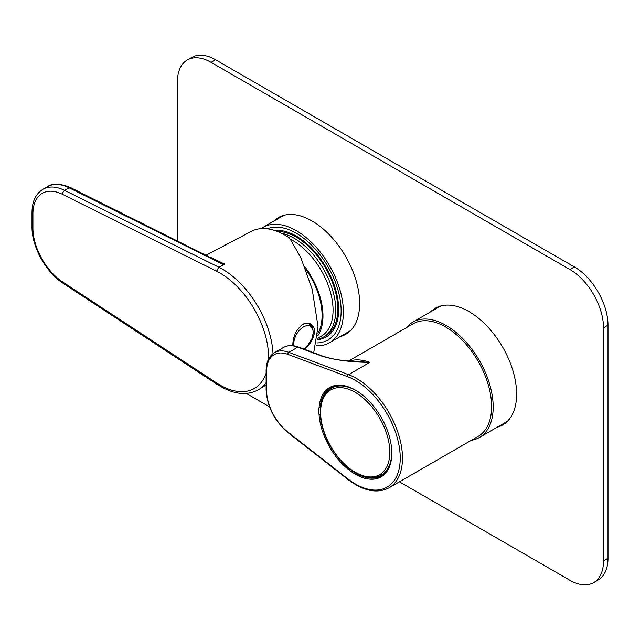<?xml version="1.0" encoding="UTF-8"?>
<svg xmlns="http://www.w3.org/2000/svg" width="640" height="640" viewBox="0 0 640 640"><rect width="100%" height="100%" fill="white"/><g stroke="black" fill="none" stroke-linecap="round" stroke-linejoin="round"><path stroke-width="0.96" d="M316.312 345.824A66.6 38.448 -120 0 0 327.76 343.664A66.6 38.448 -120 0 0 329.592 342.72A66.6 38.448 -120 0 0 329.592 265.816A66.6 38.448 -120 0 0 262.992 227.368A66.6 38.448 -120 0 0 261.04 228.632M274.624 230.472A59.936 34.608 60 0 1 296.288 236.104A59.936 34.608 60 0 1 338.672 309.512A59.936 34.608 60 0 1 324.616 337.8A59.936 34.608 60 0 1 317.456 339.664M267.264 228.8A63.432 36.624 60 0 1 303.888 238.392A63.432 36.624 60 0 1 338.768 292.952A63.432 36.624 60 0 1 329.192 339.232A63.432 36.624 60 0 1 316.944 342.936M277.448 231.488A58.672 33.872 60 0 1 303.312 241.888A58.672 33.872 60 0 1 335.832 293.368A58.672 33.872 60 0 1 325.624 335.856L323.608 337.016A58.672 33.872 60 0 1 317.504 339.312M281.408 233.24A58.672 33.872 60 0 1 301.296 243.056A58.672 33.872 60 0 1 333.808 294.536A58.672 33.872 60 0 1 323.608 337.016M290.464 239.304A56.768 32.776 60 0 1 299.728 245.232A56.768 32.776 60 0 1 331.184 295.04A56.768 32.776 60 0 1 321.312 336.144L317.616 338.28M304.688 266.544A56.768 32.776 60 0 1 317.848 335.696M305.744 269.248A55.496 32.04 60 0 1 317.976 333.264M471.376 440.288A66.6 38.448 -120 0 0 479.392 437.496A66.6 38.448 -120 0 0 479.392 360.592A66.6 38.448 -120 0 0 412.792 322.136A66.6 38.448 -120 0 0 408.864 325.016A66.6 38.448 -120 0 0 406.36 327.68M215.56 59.76L211.072 62.352A47.568 27.464 -120 0 0 187.288 59.992L191.768 57.408A47.568 27.464 60 0 1 215.56 59.76L574.36 266.912A47.568 27.464 60 0 1 608 325.176L608 558.232A47.568 27.464 60 0 1 598.144 580.008L593.664 582.592A47.568 27.464 -120 0 0 603.512 560.816L608 558.232M504.824 423.552A67.392 38.912 60 0 1 501.592 424.672M434.992 309.32A67.392 38.912 60 0 1 437.584 307.08M211.072 62.352L569.88 269.504L574.36 266.912M177.432 240.832L177.432 81.768A47.568 27.464 -120 0 1 187.288 59.992M593.664 582.592A47.568 27.464 -120 0 1 569.88 580.24L399.424 481.832M269.512 406.824L246.376 393.472M608 325.176L603.512 327.768L603.512 560.816M340.136 336.632A67.392 38.912 -120 0 0 345.68 334.344A67.392 38.912 -120 0 0 356.016 280.344A67.392 38.912 -120 0 0 311.984 220.952A67.392 38.912 -120 0 0 278.288 217.616A67.392 38.912 -120 0 0 273.536 221.28M430.512 311.904A67.392 38.912 60 0 1 435.264 308.248A67.392 38.912 60 0 1 468.96 311.584A67.392 38.912 60 0 1 512.992 370.968A67.392 38.912 60 0 1 502.656 424.976A67.392 38.912 60 0 1 497.112 427.264M603.512 327.768A47.568 27.464 -120 0 0 569.88 269.504M350 331.112A68.504 39.552 60 0 1 349.6 331.168M280.608 216.448A67.392 38.912 -120 0 0 278.016 218.688M344.616 334.04A67.392 38.912 -120 0 0 347.848 332.92M313.712 352.736L318.016 326.56L312.168 289.104L300.72 257.408L289.56 238.024A68.976 39.824 -120 0 0 251.36 231.352L206.192 255.16M211.28 257.696L224.72 264.104L218.88 267.264A71.768 41.432 60 0 1 273.016 353.632M292.816 345.68C292.776 336.984 295.968 329.944 302.376 324.552C305.392 322.792 308.168 322.608 310.696 323.992L310.736 324.016C318.416 327.808 313.224 343.184 304.208 349.184M268.512 359.208A68.592 39.608 -120 0 0 216.568 271.192L62.6 194.392A45.032 26 -120 0 0 32.928 213.952L32.928 228.12A45.032 26 -120 0 0 62.6 281.928L216.568 382.92A68.592 39.608 -120 0 0 266.112 373.184M224.72 264.104L218.808 267.216L216.568 271.112M216.568 271.192L218.88 267.264M266.112 382.672A71.768 41.432 60 0 1 259.024 389.4C246.928 396.224 232.984 394.536 217.176 384.344L216.568 382.92M216.568 383.008L217.536 384.584M312.936 329.192A15.856 9.152 120 0 0 310.176 323.72M224.048 264.344L70.736 187.672C60.152 183.336 52.376 183.016 47.4 186.704L42.912 189.296A48.208 27.832 60 0 1 64.688 190.424L218.808 267.216M309.376 324.144A15.064 8.696 120 0 0 309.344 324.12A15.064 8.696 120 0 0 302.328 324.584M303.888 349.064A13.704 7.912 120 0 0 313.144 331.952A13.704 7.912 120 0 0 302.864 327.312A13.704 7.912 120 0 0 293.968 345.832M353.616 361.32L369.824 362.352L348.52 374.656A65.016 37.536 60 0 1 397.28 430.568A65.016 37.536 60 0 1 389.008 487.84L478.152 436.376A65.016 37.536 -120 0 0 486.416 379.104A65.016 37.536 -120 0 0 437.656 323.184A65.016 37.536 -120 0 0 413.136 323.768L348.728 360.952M355.664 390.272A50.744 29.296 -120 0 0 330.568 387.92A50.744 29.296 -120 0 0 320.24 407.104L319.032 408.168A7.928 4.576 -120 0 0 319.032 414.24L320.24 415.4A50.744 29.296 -120 0 0 343.888 463.928A50.744 29.296 -120 0 0 381.312 475.808A50.744 29.296 -120 0 0 391.816 452.896M319.032 408.168A51.536 29.752 60 0 1 355.384 390.104A51.536 29.752 60 0 1 391.824 453.224A51.536 29.752 60 0 1 356.696 475A51.536 29.752 60 0 1 319.032 414.24M320.24 407.104L320.68 406.848M349.632 361.024A65.016 37.536 60 0 1 369.824 362.352C352.176 362.296 336.424 360.312 322.552 356.416L297.784 347.16L288.816 352.336L348.52 374.656A1.584 1.064 -69.5 0 0 347.592 376.688L287.888 354.376A36.472 21.056 -120 0 0 266.576 371.4L266.576 390.432A36.472 21.056 -120 0 0 287.888 432.064L347.592 478.696A63.432 36.624 -120 0 0 400.232 458.08A63.432 36.624 -120 0 0 347.592 376.688M298.536 347.064A1.584 1.064 110.5 0 0 297.784 347.16A38.056 21.976 -120 0 0 283.424 347.504C287.792 345.096 292.824 344.952 298.536 347.064L323.304 356.32A1.584 1.064 110.5 0 0 322.552 356.416M338.984 387.632A48.928 28.248 -120 0 0 336.856 455.56A48.928 28.248 -120 0 0 389.784 453.672A48.928 28.248 -120 0 0 338.984 387.632M334.944 386.144A50.104 28.928 -120 0 0 334.36 386.464L331.24 388.264C316.576 396.112 317.16 424.592 331.296 447.552C344.384 470.096 367.68 483.496 381.344 475.056A50.104 28.928 -120 0 0 391.528 447.712M381.344 475.056L384.472 473.248A50.104 28.928 -120 0 0 385.032 472.912M223.296 264.632L69.168 187.84L64.688 190.424A3.168 1.952 -63.5 0 0 62.6 194.392M70.736 187.672A3.168 1.952 -63.5 0 0 69.168 187.84A48.208 27.832 -120 0 0 47.4 186.704M32.928 225.528L32.928 213.952A3.168 1.832 180 0 1 32 212.656L32 226.824C31.672 246.528 45.952 272.408 63.096 283.288L217.176 384.432M32.928 228.12A3.168 1.832 180 0 1 32 226.824M62.6 281.928A3.168 1.704 123.3 0 0 63.096 283.288M301.624 325.056A15.064 8.696 -60 0 1 309.408 324.16L312.264 327.296L312.816 328.736L313.256 332.728L311.992 338.6L306.752 346.816L303.992 349.104M283.424 347.504L274.456 352.68A38.056 21.976 60 0 1 288.816 352.336A1.584 1.064 -69.5 0 0 287.888 354.376M287.888 432.064A1.584 0.744 -52 0 0 288.032 432.672L347.736 479.296A1.584 0.744 -52 0 1 347.592 478.696M266.576 371.4A1.584 0.912 180 0 1 266.112 370.752L266.112 389.792A1.584 0.912 -0 0 0 266.576 390.432M360.008 393.12A50.104 28.928 -120 0 0 339.68 385.936A50.104 28.928 -120 0 0 331.24 388.264M329.592 342.72L350.44 330.68M262.992 227.368L283.84 215.328M479.392 437.496L507.416 421.312M412.792 322.136L440.816 305.96M266.112 384.944L259.024 389.4M42.912 189.296C35.672 193.888 32.04 201.672 32 212.656M353.648 361.32C342.224 360.808 332.104 359.144 323.304 356.32M347.736 479.296C363.304 491.08 377.064 493.928 389.008 487.84M274.456 352.68C268.96 356.12 266.176 362.144 266.112 370.752M288.032 432.672C274.416 420.888 267.104 406.592 266.112 389.792"/></g></svg>
